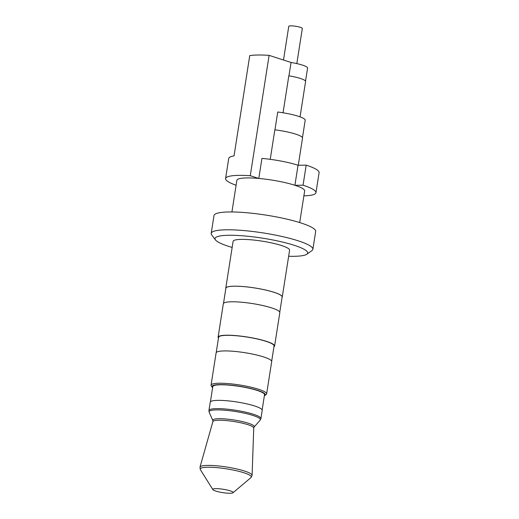 <?xml version="1.0" encoding="UTF-8"?>
<svg xmlns="http://www.w3.org/2000/svg" width="519" height="519" viewBox="0 0 519 519"><rect width="100%" height="100%" fill="white"/><g stroke="black" fill="none" stroke-linecap="round" stroke-linejoin="round"><path stroke-width="0.78" d="M260.908 418.606A26.3 4.334 8.9 0 0 253.486 414.292A26.3 4.334 8.9 0 0 225.408 409.004A26.3 4.334 8.9 0 0 208.936 410.471L210.234 402.193A26.3 4.334 8.9 0 1 226.699 400.733A26.3 4.334 8.9 0 1 254.784 406.02A26.3 4.334 8.9 0 1 262.199 410.328L260.908 418.606L260.168 420.15A25.956 4.275 -171.1 0 0 253.051 415.479A25.956 4.275 -171.1 0 0 224.111 410.159A25.956 4.275 -171.1 0 0 209.163 412.164L212.829 420.546A21.013 3.464 8.9 0 1 224.928 418.924A21.013 3.464 8.9 0 1 248.361 423.232A21.013 3.464 8.9 0 1 254.115 427.014L253.739 428A20.682 3.406 -171.1 0 0 247.9 424.678A20.682 3.406 -171.1 0 0 226.012 420.539A20.682 3.406 -171.1 0 0 212.887 421.603L212.829 420.546M230.222 490.857A10.289 1.693 8.9 0 1 232.986 492.765A10.289 1.693 8.9 0 1 225.999 493.05A10.289 1.693 8.9 0 1 215.69 491.045A10.289 1.693 8.9 0 1 212.855 489.612A10.289 1.693 8.9 0 1 218.57 488.736A10.289 1.693 8.9 0 1 230.222 490.857M210.409 401.81L212.79 386.61A26.19 4.314 8.9 0 1 229.184 385.156A26.19 4.314 8.9 0 1 257.145 390.418A26.19 4.314 8.9 0 1 264.534 394.712L262.153 409.913M264.366 395.776A26.988 4.444 -171.1 0 0 264.833 395.51A26.988 4.444 -171.1 0 0 257.709 390.411A26.988 4.444 -171.1 0 0 226.848 384.826A26.988 4.444 -171.1 0 0 212.258 387.278A26.988 4.444 -171.1 0 0 212.621 387.674M212.258 387.278L211.311 386.019A28.13 4.639 8.9 0 1 211.045 385.195A28.13 4.639 8.9 0 1 228.658 383.632A28.13 4.639 8.9 0 1 258.689 389.289A28.13 4.639 8.9 0 1 266.63 393.902A28.13 4.639 8.9 0 1 266.117 394.602L264.833 395.51M266.63 393.902L271.69 361.581A28.13 4.639 -171.1 0 0 263.749 356.968A28.13 4.639 -171.1 0 0 233.719 351.318A28.13 4.639 -171.1 0 0 216.105 352.881L211.045 385.195M216.202 352.596L218.603 337.285A28.071 4.626 8.9 0 1 236.184 335.728A28.071 4.626 8.9 0 1 266.15 341.372A28.071 4.626 8.9 0 1 274.071 345.972L271.677 361.282M273.935 346.854A28.59 4.71 -171.1 0 0 274.583 346.056L279.819 312.626A28.59 4.71 -171.1 0 0 271.748 307.936A28.59 4.71 -171.1 0 0 241.231 302.188A28.59 4.71 -171.1 0 0 223.326 303.777L218.097 337.207A28.59 4.71 -171.1 0 0 218.467 338.167M274.583 346.056A28.59 4.71 -171.1 0 0 266.513 341.366A28.59 4.71 -171.1 0 0 235.996 335.618A28.59 4.71 -171.1 0 0 218.097 337.207M223.507 303.381L225.882 288.194A28.474 4.69 8.9 0 1 243.716 286.611A28.474 4.69 8.9 0 1 274.11 292.34A28.474 4.69 8.9 0 1 282.148 297.004L279.767 312.191M225.817 288.609A28.59 4.71 8.9 0 1 225.771 288.175L233.102 241.374A28.59 4.71 8.9 0 1 251.001 239.791A28.59 4.71 8.9 0 1 281.525 245.532A28.59 4.71 8.9 0 1 289.589 250.223L282.258 297.024A28.59 4.71 8.9 0 1 282.083 297.419M225.771 288.175A28.59 4.71 8.9 0 1 243.671 286.592A28.59 4.71 8.9 0 1 274.194 292.333A28.59 4.71 8.9 0 1 282.258 297.024M288.642 256.269A46.885 7.727 -171.1 0 0 306.813 254.226A46.885 7.727 -171.1 0 0 294.435 245.364A46.885 7.727 -171.1 0 0 240.829 235.665A46.885 7.727 -171.1 0 0 215.476 239.921A46.885 7.727 -171.1 0 0 228.25 246.233A46.885 7.727 -171.1 0 0 232.155 247.427M215.476 239.921L211.7 234.893A51.459 8.479 8.9 0 1 211.201 233.381A51.459 8.479 8.9 0 1 243.424 230.52A51.459 8.479 8.9 0 1 298.36 240.868A51.459 8.479 8.9 0 1 312.879 249.302A51.459 8.479 8.9 0 1 311.951 250.593L306.813 254.226M312.879 249.302L315.675 231.474A51.459 8.479 -171.1 0 0 301.156 223.034A51.459 8.479 -171.1 0 0 246.22 212.693A51.459 8.479 -171.1 0 0 213.997 215.554L211.201 233.381M231.922 211.96L236.872 180.32A34.306 5.651 8.9 0 1 258.358 178.413A34.306 5.651 8.9 0 1 294.98 185.309A34.306 5.651 8.9 0 1 304.659 190.934L299.703 222.573M283.491 60.022L288.765 26.333A6.864 1.129 8.9 0 1 293.066 25.95A6.864 1.129 8.9 0 1 300.391 27.332A6.864 1.129 8.9 0 1 302.324 28.454L296.823 63.597M283.043 112.785L288.83 75.806A18.295 3.017 8.9 0 1 300.436 78.479A18.295 3.017 8.9 0 1 305.594 81.483L300.053 116.866M274.947 129.828L277.736 112.02A23.9 3.938 8.9 0 1 298.457 116.314A23.9 3.938 8.9 0 1 305.198 120.233L302.467 137.684M236.106 185.244A45.743 7.538 8.9 0 1 225.577 178.549L228.717 158.49A45.743 7.538 8.9 0 1 234.037 155.901L249.743 55.617A45.743 7.538 8.9 0 1 269.114 55.358L291.049 62.475A18.184 2.997 8.9 0 1 302.447 65.109A18.184 2.997 8.9 0 1 307.579 68.093L305.535 81.133M270.224 159.339L274.849 129.815A24.017 3.957 8.9 0 1 295.746 134.142A24.017 3.957 8.9 0 1 302.519 138.08L298.263 165.25M225.577 178.549A45.743 7.538 8.9 0 1 250.268 175.707L258.702 178.445M269.114 55.358L250.268 175.707M291.049 62.475L288.953 75.826M306.191 165.146L303.051 185.205A45.743 7.538 8.9 0 1 315.961 192.705L319.101 172.645A45.743 7.538 8.9 0 0 306.191 165.146L298.042 165.25A34.189 5.631 8.9 0 0 261.933 158.412L258.793 178.452M315.961 192.705A45.743 7.538 8.9 0 1 303.887 195.858M298.042 165.25L294.902 185.283M294.98 185.309L303.051 185.205M212.887 421.603L199.977 467.158A26.385 4.347 8.9 0 1 216.728 465.803A26.385 4.347 8.9 0 1 244.65 471.083A26.385 4.347 8.9 0 1 252.104 475.32L250.962 477.59A25.859 4.262 -171.1 0 0 244.014 472.79A25.859 4.262 -171.1 0 0 214.743 467.463A25.859 4.262 -171.1 0 0 200.373 469.663L212.855 489.612M254.115 427.014L260.168 420.15M253.739 428L252.104 475.32M232.986 492.765L250.962 477.59M199.977 467.158L200.373 469.663M208.936 410.471L209.163 412.164"/></g></svg>
